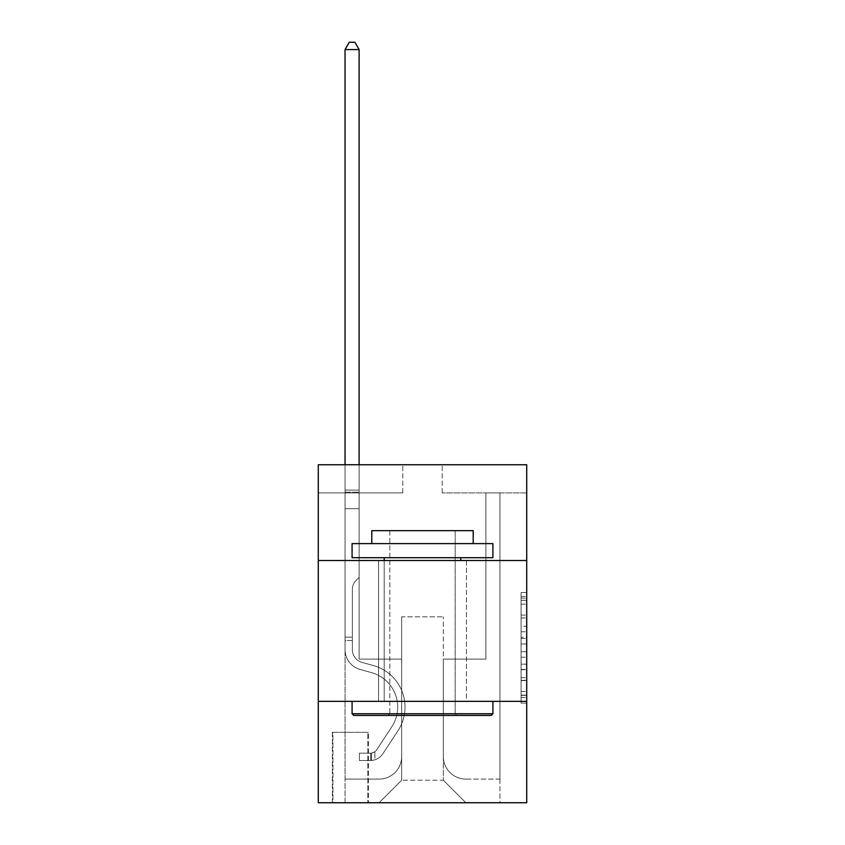 <?xml version="1.0" encoding="UTF-8"?>
<svg xmlns="http://www.w3.org/2000/svg" width="845" height="845" viewBox="0 0 845 845"><rect width="100%" height="100%" fill="white"/><g stroke="black" fill="none" stroke-linecap="round" stroke-linejoin="round"><path stroke-width="0.63" stroke-dasharray="4.22 3.17" d="M521.08 626.272L521.08 643.964L526.72 643.964L526.72 697.6L526.72 598.07L526.72 643.964L521.08 643.964L521.08 596.412L521.08 703.124L521.08 592.535L521.08 695.382L526.72 695.382L521.08 695.382L526.72 695.382L521.08 695.382L521.08 677.69L521.08 703.124L526.72 703.124L526.72 592.535L526.72 695.108L526.72 651.706L521.08 651.706L526.72 651.706L526.72 677.69L526.72 600.277L521.08 600.277L526.72 600.277L526.72 703.124L526.72 598.07L526.72 703.124L521.08 703.124L521.08 592.535L526.72 592.535L526.72 598.07L526.72 592.535L526.72 598.07L526.72 592.535L526.72 596.412L526.72 592.535L521.08 592.535L521.08 600.277L526.72 600.277L521.08 600.277L521.08 626.272L526.72 626.272M466.44 560.52L466.44 701.35L378.56 701.35L466.44 701.35L378.56 701.35L466.44 701.35L466.44 560.52L378.56 560.52L378.56 701.35L378.56 560.52L466.44 560.52M368.42 732.33L332.37 732.33L368.42 732.33L368.42 802.75L332.37 802.75L368.42 802.75M332.37 732.33L332.37 802.75M526.72 637.331L526.72 631.796L526.72 637.331L521.08 637.331L521.08 615.076L521.08 680.595L521.08 664.149L526.72 664.149L521.08 664.149L521.08 703.124L526.72 703.124L521.08 703.124L526.72 703.124L521.08 703.124L521.08 592.535L526.72 592.535L521.08 592.535L526.72 592.535L521.08 592.535L521.08 637.331L526.72 637.331M526.72 701.35L526.72 802.75L318.28 802.75L318.28 701.35L526.72 701.35L526.72 464.75L442.22 464.75L526.72 464.75L526.72 492.92L526.72 464.75L318.28 464.75L402.78 464.75L318.28 464.75L318.28 492.92L402.78 492.92L318.28 492.92L318.28 464.75L318.28 560.52L526.72 560.52L318.28 560.52L318.28 701.35L526.72 701.35L318.28 701.35M526.72 492.92L442.22 492.92L526.72 492.92M485.875 492.92L499.955 492.92L485.875 492.92L499.955 492.92L485.875 492.92L499.955 492.92L485.875 492.92L499.955 492.92L485.875 492.92L499.955 492.92L485.875 492.92L499.955 492.92L485.875 492.92L499.955 492.92L485.875 492.92L499.955 492.92L485.875 492.92L499.955 492.92L485.875 492.92L499.955 492.92L485.875 492.92L499.955 492.92L485.875 492.92L499.955 492.92L485.875 492.92L499.955 492.92L485.875 492.92L499.955 492.92L485.875 492.92L499.955 492.92L485.875 492.92L499.955 492.92L485.875 492.92L499.955 492.92L485.875 492.92L499.955 492.92L485.875 492.92L485.875 659.1L443.34 659.1L443.34 780.22L401.66 780.22L443.34 780.22L465.88 802.75L499.955 802.75L499.955 492.92L499.955 802.75L379.12 802.75L465.88 802.75L443.34 780.22L465.88 802.75L443.34 780.22L443.34 616.85L443.34 756.56A22.53 22.53 0 0 0 465.88 779.09L499.955 779.09L499.955 492.92L499.955 779.09L499.955 492.92L499.955 779.09L499.955 492.92L499.955 779.09L499.955 492.92L499.955 779.09L499.955 492.92L499.955 779.09L499.955 492.92L499.955 779.09L499.955 492.92L499.955 779.09L499.955 492.92L499.955 779.09L499.955 492.92L499.955 779.09L499.955 492.92L499.955 779.09L499.955 492.92L499.955 779.09L499.955 492.92L499.955 779.09L499.955 492.92L499.955 779.09L499.955 492.92L499.955 779.09L499.955 492.92L499.955 779.09L499.955 492.92L499.955 779.09L465.88 779.09A22.53 22.53 0 0 1 443.34 756.56A22.53 22.53 0 0 0 465.88 779.09A22.53 22.53 0 0 1 443.34 756.56A22.53 22.53 0 0 0 465.88 779.09A22.53 22.53 0 0 1 443.34 756.56A22.53 22.53 0 0 0 465.88 779.09A22.53 22.53 0 0 1 443.34 756.56A22.53 22.53 0 0 0 465.88 779.09A22.53 22.53 0 0 1 443.34 756.56A22.53 22.53 0 0 0 465.88 779.09A22.53 22.53 0 0 1 443.34 756.56A22.53 22.53 0 0 0 465.88 779.09A22.53 22.53 0 0 1 443.34 756.56A22.53 22.53 0 0 0 465.88 779.09A22.53 22.53 0 0 1 443.34 756.56A22.53 22.53 0 0 0 465.88 779.09A22.53 22.53 0 0 1 443.34 756.56A22.53 22.53 0 0 0 465.88 779.09A22.53 22.53 0 0 1 443.34 756.56A22.53 22.53 0 0 0 465.88 779.09A22.53 22.53 0 0 1 443.34 756.56A22.53 22.53 0 0 0 465.88 779.09A22.53 22.53 0 0 1 443.34 756.56A22.53 22.53 0 0 0 465.88 779.09A22.53 22.53 0 0 1 443.34 756.56A22.53 22.53 0 0 0 465.88 779.09A22.53 22.53 0 0 1 443.34 756.56A22.53 22.53 0 0 0 465.88 779.09A22.53 22.53 0 0 1 443.34 756.56A22.53 22.53 0 0 0 465.88 779.09A22.53 22.53 0 0 1 443.34 756.56A22.53 22.53 0 0 0 465.88 779.09A22.53 22.53 0 0 1 443.34 756.56L443.34 659.1L443.34 756.56L443.34 659.1L443.34 756.56L443.34 659.1L443.34 756.56L443.34 659.1L443.34 756.56L443.34 659.1L443.34 756.56L443.34 659.1L443.34 756.56L443.34 659.1L443.34 756.56L443.34 659.1L443.34 756.56L443.34 659.1L443.34 756.56L443.34 659.1L443.34 756.56L443.34 659.1L443.34 756.56L443.34 659.1L443.34 756.56L443.34 659.1L443.34 756.56L443.34 659.1L443.34 756.56L443.34 659.1L443.34 756.56L443.34 659.1L443.34 756.56L443.34 659.1L485.875 659.1L443.34 659.1L485.875 659.1L443.34 659.1L485.875 659.1L443.34 659.1L485.875 659.1L443.34 659.1L485.875 659.1L443.34 659.1L485.875 659.1L443.34 659.1L485.875 659.1L443.34 659.1L485.875 659.1L443.34 659.1L485.875 659.1L443.34 659.1L485.875 659.1L443.34 659.1L485.875 659.1L443.34 659.1L485.875 659.1L443.34 659.1L485.875 659.1L443.34 659.1L485.875 659.1L443.34 659.1L485.875 659.1L443.34 659.1L485.875 659.1L443.34 659.1L485.875 659.1L443.34 659.1L485.875 659.1L485.875 492.92M345.045 492.92L359.125 492.92L345.045 492.92L359.125 492.92L345.045 492.92L359.125 492.92L345.045 492.92L359.125 492.92L345.045 492.92L359.125 492.92L345.045 492.92L359.125 492.92L345.045 492.92L359.125 492.92L345.045 492.92L359.125 492.92L345.045 492.92L359.125 492.92L345.045 492.92L359.125 492.92L345.045 492.92L359.125 492.92L345.045 492.92L359.125 492.92L345.045 492.92L359.125 492.92L345.045 492.92L359.125 492.92L345.045 492.92L359.125 492.92L345.045 492.92L359.125 492.92L345.045 492.92L359.125 492.92L345.045 492.92L359.125 492.92L345.045 492.92L345.045 802.75L379.12 802.75L401.66 780.22L401.66 659.1L359.125 659.1L359.125 492.92L359.125 659.1L359.125 492.92L359.125 659.1L359.125 492.92L359.125 659.1L359.125 492.92L359.125 659.1L359.125 492.92L359.125 659.1L359.125 492.92L359.125 659.1L359.125 492.92L359.125 659.1L359.125 492.92L359.125 659.1L359.125 492.92L359.125 659.1L359.125 492.92L359.125 659.1L359.125 492.92L359.125 659.1L359.125 492.92L359.125 659.1L359.125 492.92L359.125 659.1L359.125 492.92L359.125 659.1L359.125 492.92L359.125 659.1L359.125 492.92L359.125 659.1L359.125 492.92L359.125 659.1L359.125 492.92L359.125 659.1L401.66 659.1L359.125 659.1L401.66 659.1L359.125 659.1L401.66 659.1L359.125 659.1L401.66 659.1L359.125 659.1L401.66 659.1L359.125 659.1L401.66 659.1L359.125 659.1L401.66 659.1L359.125 659.1L401.66 659.1L359.125 659.1L401.66 659.1L359.125 659.1L401.66 659.1L359.125 659.1L401.66 659.1L359.125 659.1L401.66 659.1L359.125 659.1L401.66 659.1L359.125 659.1L401.66 659.1L359.125 659.1L401.66 659.1L359.125 659.1L401.66 659.1L359.125 659.1L401.66 659.1L359.125 659.1L401.66 659.1L401.66 780.22L379.12 802.75L401.66 780.22L379.12 802.75L345.045 802.75L345.045 492.92L345.045 779.09L379.12 779.09A22.53 22.53 0 0 0 401.66 756.56L401.66 659.1L401.66 756.56A22.53 22.53 0 0 1 379.12 779.09A22.53 22.53 0 0 0 401.66 756.56A22.53 22.53 0 0 1 379.12 779.09A22.53 22.53 0 0 0 401.66 756.56A22.53 22.53 0 0 1 379.12 779.09A22.53 22.53 0 0 0 401.66 756.56A22.53 22.53 0 0 1 379.12 779.09A22.53 22.53 0 0 0 401.66 756.56A22.53 22.53 0 0 1 379.12 779.09A22.53 22.53 0 0 0 401.66 756.56A22.53 22.53 0 0 1 379.12 779.09A22.53 22.53 0 0 0 401.66 756.56A22.53 22.53 0 0 1 379.12 779.09A22.53 22.53 0 0 0 401.66 756.56A22.53 22.53 0 0 1 379.12 779.09A22.53 22.53 0 0 0 401.66 756.56A22.53 22.53 0 0 1 379.12 779.09A22.53 22.53 0 0 0 401.66 756.56A22.53 22.53 0 0 1 379.12 779.09A22.53 22.53 0 0 0 401.66 756.56A22.53 22.53 0 0 1 379.12 779.09A22.53 22.53 0 0 0 401.66 756.56A22.53 22.53 0 0 1 379.12 779.09A22.53 22.53 0 0 0 401.66 756.56A22.53 22.53 0 0 1 379.12 779.09A22.53 22.53 0 0 0 401.66 756.56A22.53 22.53 0 0 1 379.12 779.09A22.53 22.53 0 0 0 401.66 756.56A22.53 22.53 0 0 1 379.12 779.09A22.53 22.53 0 0 0 401.66 756.56A22.53 22.53 0 0 1 379.12 779.09A22.53 22.53 0 0 0 401.66 756.56A22.53 22.53 0 0 1 379.12 779.09L345.045 779.09L379.12 779.09L345.045 779.09L379.12 779.09L345.045 779.09L379.12 779.09L345.045 779.09L379.12 779.09L345.045 779.09L379.12 779.09L345.045 779.09L379.12 779.09L345.045 779.09L379.12 779.09L345.045 779.09L379.12 779.09L345.045 779.09L379.12 779.09L345.045 779.09L379.12 779.09L345.045 779.09L379.12 779.09L345.045 779.09L379.12 779.09L345.045 779.09L379.12 779.09L345.045 779.09L379.12 779.09L345.045 779.09L379.12 779.09L345.045 779.09L379.12 779.09L345.045 779.09L345.045 492.92M332.93 802.75L367.86 802.75L332.93 802.75L332.93 732.33L367.86 732.33L367.86 802.75L367.86 732.33L332.93 732.33L332.93 802.75M401.66 616.85L401.66 780.22L401.66 616.85L443.34 616.85L401.66 616.85M442.22 492.92L442.22 464.75L442.22 492.92M402.78 492.92L402.78 464.75L402.78 492.92M526.72 560.52L318.28 560.52M521.08 643.964L526.72 643.964L521.08 643.964M521.08 596.412L521.08 592.535L521.08 596.412L526.72 596.412L521.08 596.412M521.08 680.32L521.08 657.23L521.08 680.32L526.72 680.32L521.08 680.32M521.08 657.23L521.08 651.706L526.72 651.706L521.08 651.706L521.08 657.23L526.72 657.23L521.08 657.23M521.08 615.076L521.08 600.277L521.08 615.076L526.72 615.076L521.08 615.076M521.08 592.535L526.72 592.535L521.08 592.535L521.08 598.07L521.08 592.535L526.72 592.535M521.08 703.124L526.72 703.124L521.08 703.124L521.08 697.6L521.08 703.124M345.045 640.51L345.045 49.57L345.045 508.69L345.045 49.57L359.125 49.57L359.125 490.1L359.125 49.57L345.045 49.57L349.27 42.25L354.9 42.25L349.27 42.25L345.045 49.57L345.045 508.69L345.045 49.57L359.125 49.57L354.9 42.25L359.125 49.57L359.125 508.69L345.045 508.69L345.045 49.57L349.27 42.25L354.9 42.25L349.27 42.25L345.045 49.57L345.045 508.69L345.045 49.57L359.125 49.57L345.045 49.57L349.27 42.25L354.9 42.25L359.125 49.57L354.9 42.25L349.27 42.25L345.045 49.57L345.045 508.69L345.045 49.57L359.125 49.57L359.125 490.1L359.125 49.57L345.045 49.57L349.27 42.25L354.9 42.25L359.125 49.57L354.9 42.25L349.27 42.25L345.045 49.57L345.045 508.69L345.045 49.57L359.125 49.57L359.125 492.202L359.125 49.57L345.045 49.57L349.27 42.25L354.9 42.25L359.125 49.57L354.9 42.25L349.27 42.25L345.045 49.57L345.045 508.69L345.045 49.57L359.125 49.57L359.125 577.42L355.946 580.589A12.242 12.242 -9.4 0 0 352.365 589.25A12.242 12.242 170.6 0 1 355.946 580.589L359.125 577.42L359.125 508.69L345.045 508.69L345.045 49.57L349.27 42.25L354.9 42.25L359.125 49.57L345.045 49.57L345.045 508.69L345.045 49.57L359.125 49.57L354.9 42.25L349.27 42.25L345.045 49.57L349.27 42.25L354.9 42.25L359.125 49.57L359.125 490.1L359.125 49.57L345.045 49.57L345.045 508.69L345.045 49.57L359.125 49.57L354.9 42.25L349.27 42.25L345.045 49.57L349.27 42.25L354.9 42.25L359.125 49.57L359.125 492.202L359.125 49.57L345.045 49.57L345.045 508.69L345.045 49.57L359.125 49.57L354.9 42.25L349.27 42.25L345.045 49.57L349.27 42.25L354.9 42.25L359.125 49.57L359.125 508.69L359.125 49.57L345.045 49.57L345.045 649.647A20.565 20.565 -9.4 0 0 360.086 669.451A20.565 20.565 170.6 0 1 345.045 649.647L345.045 508.69L359.125 508.69L359.125 577.42L355.946 580.589A12.242 12.242 -9.4 0 0 352.365 589.25A12.242 12.242 170.6 0 1 355.946 580.589L359.125 577.42L359.125 508.69L345.045 508.69L345.045 649.647A20.565 20.565 -9.4 0 0 360.086 669.451A20.565 20.565 170.6 0 1 345.045 649.647L345.045 508.69L359.125 508.69L359.125 492.202L359.125 577.42L355.946 580.589A12.242 12.242 -9.4 0 0 352.365 589.25A12.242 12.242 170.6 0 1 355.946 580.589L359.125 577.42L359.125 508.69L345.045 508.69L345.045 649.647A20.565 20.565 -9.4 0 0 360.086 669.451A20.565 20.565 170.6 0 1 345.045 649.647L345.045 508.69L359.125 508.69L359.125 490.1L359.125 577.42L355.946 580.589A12.242 12.242 -9.4 0 0 352.365 589.25A12.242 12.242 170.6 0 1 355.946 580.589L359.125 577.42L359.125 508.69L345.045 508.69L345.045 649.647A20.565 20.565 -9.4 0 0 360.086 669.451L371.546 672.641L360.086 669.451A20.565 20.565 170.6 0 1 345.045 649.647L345.045 508.69L359.125 508.69L359.125 49.57L354.9 42.25L349.27 42.25L345.045 49.57L359.125 49.57L359.125 577.42L355.946 580.589A12.242 12.242 -9.4 0 0 352.365 589.25A12.242 12.242 170.6 0 1 355.946 580.589L359.125 577.42L359.125 508.69L345.045 508.69L345.045 649.647A20.565 20.565 -9.4 0 0 360.086 669.451A20.565 20.565 170.6 0 1 345.045 649.647L345.045 508.69L359.125 508.69L359.125 49.57L345.045 49.57L349.27 42.25L354.9 42.25L359.125 49.57L354.9 42.25L349.27 42.25L345.045 49.57L345.045 490.1L345.045 49.57L359.125 49.57L359.125 577.42L355.946 580.589A12.242 12.242 -9.4 0 0 352.365 589.25A12.242 12.242 170.6 0 1 355.946 580.589L359.125 577.42L359.125 508.69L345.045 508.69L345.045 649.647A20.565 20.565 -9.4 0 0 360.086 669.451A20.565 20.565 170.6 0 1 345.045 649.647L345.045 508.69L359.125 508.69L359.125 49.57L345.045 49.57L349.27 42.25L354.9 42.25L359.125 49.57L354.9 42.25L349.27 42.25L345.045 49.57L345.045 492.202L345.045 49.57L359.125 49.57L359.125 577.42L355.946 580.589A12.242 12.242 -9.4 0 0 352.365 589.25A12.242 12.242 170.6 0 1 355.946 580.589L359.125 577.42L359.125 508.69L345.045 508.69L345.045 649.647A20.565 20.565 -9.4 0 0 360.086 669.451L371.546 672.641L360.086 669.451A20.565 20.565 170.6 0 1 345.045 649.647L345.045 508.69L359.125 508.69L359.125 49.57L345.045 49.57L349.27 42.25L354.9 42.25L359.125 49.57L354.9 42.25L349.27 42.25L345.045 49.57L345.045 508.69L359.125 508.69L359.125 577.42L355.946 580.589A12.242 12.242 -9.4 0 0 352.365 589.25A12.242 12.242 170.6 0 1 355.946 580.589L359.125 577.42L359.125 492.202L359.125 508.69L345.045 508.69L345.045 649.647A20.565 20.565 -9.4 0 0 360.086 669.451A20.565 20.565 170.6 0 1 345.045 649.647L345.045 508.69L359.125 508.69L359.125 577.42L355.946 580.589A12.242 12.242 -9.4 0 0 352.365 589.25A12.242 12.242 170.6 0 1 355.946 580.589L359.125 577.42L359.125 490.1L359.125 508.69L345.045 508.69L345.045 649.647A20.565 20.565 -9.4 0 0 360.086 669.451A20.565 20.565 170.6 0 1 345.045 649.647L345.045 508.69L359.125 508.69L359.125 577.42L355.946 580.589A12.242 12.242 -9.4 0 0 352.365 589.25A12.242 12.242 170.6 0 1 355.946 580.589L359.125 577.42L359.125 49.57L359.125 508.69L345.045 508.69L345.045 649.647A20.565 20.565 -9.4 0 0 360.086 669.451L371.546 672.641A35.775 35.775 170.6 0 1 391.848 726.721A35.775 35.775 -9.4 0 0 371.546 672.641L360.086 669.451A20.565 20.565 170.6 0 1 345.045 649.647L345.045 508.69L359.125 508.69L359.125 577.42L355.946 580.589A12.242 12.242 -9.4 0 0 352.365 589.25A12.242 12.242 170.6 0 1 355.946 580.589L359.125 577.42L359.125 49.57L345.045 49.57L359.125 49.57L354.9 42.25L359.125 49.57L359.125 508.69L345.045 508.69L345.045 649.647A20.565 20.565 -9.4 0 0 360.086 669.451A20.565 20.565 170.6 0 1 345.045 649.647L345.045 508.69L359.125 508.69L359.125 577.42L355.946 580.589A12.242 12.242 -9.4 0 0 352.365 589.25A12.242 12.242 170.6 0 1 355.946 580.589L359.125 577.42L359.125 49.57L345.045 49.57L349.27 42.25L354.9 42.25L349.27 42.25L345.045 49.57L345.045 490.1L345.045 49.57L359.125 49.57L354.9 42.25L359.125 49.57L359.125 508.69L345.045 508.69L345.045 649.647A20.565 20.565 -9.4 0 0 360.086 669.451A20.565 20.565 170.6 0 1 345.045 649.647L345.045 508.69L359.125 508.69L359.125 577.42L355.946 580.589A12.242 12.242 -9.4 0 0 352.365 589.25A12.242 12.242 170.6 0 1 355.946 580.589L359.125 577.42L359.125 49.57L345.045 49.57L349.27 42.25L354.9 42.25L349.27 42.25L345.045 49.57L345.045 492.202L345.045 49.57L359.125 49.57L354.9 42.25L359.125 49.57L359.125 508.69L345.045 508.69L345.045 649.647A20.565 20.565 -9.4 0 0 360.086 669.451L371.546 672.641L360.086 669.451A20.565 20.565 170.6 0 1 345.045 649.647L345.045 508.69L359.125 508.69L359.125 577.42L355.946 580.589A12.242 12.242 -9.4 0 0 352.365 589.25A12.242 12.242 170.6 0 1 355.946 580.589L359.125 577.42L359.125 49.57L345.045 49.57L349.27 42.25L354.9 42.25L349.27 42.25L345.045 49.57L345.045 649.647A20.565 20.565 -9.4 0 0 360.086 669.451A20.565 20.565 170.6 0 1 345.045 649.647L345.045 508.69L359.125 508.69L359.125 577.42L355.946 580.589A12.242 12.242 -9.4 0 0 352.365 589.25A12.242 12.242 170.6 0 1 355.946 580.589L359.125 577.42L359.125 508.69L345.045 508.69L345.045 649.647A20.565 20.565 -9.4 0 0 360.086 669.451A20.565 20.565 170.6 0 1 345.045 649.647L345.045 508.69L359.125 508.69L359.125 492.202L359.125 577.42L355.946 580.589A12.242 12.242 -9.4 0 0 352.365 589.25A12.242 12.242 170.6 0 1 355.946 580.589L359.125 577.42L359.125 508.69L345.045 508.69L345.045 649.647A20.565 20.565 -9.4 0 0 360.086 669.451L371.546 672.641L360.086 669.451A20.565 20.565 170.6 0 1 345.045 649.647L345.045 508.69L359.125 508.69L359.125 490.1L359.125 577.42L355.946 580.589A12.242 12.242 -9.4 0 0 352.365 589.25A12.242 12.242 170.6 0 1 355.946 580.589L359.125 577.42L359.125 508.69L345.045 508.69L345.045 649.647A20.565 20.565 -9.4 0 0 360.086 669.451A20.565 20.565 170.6 0 1 345.045 649.647L345.045 508.69L359.125 508.69L359.125 49.57L354.9 42.25L359.125 49.57L359.125 577.42L355.946 580.589A12.242 12.242 -9.4 0 0 352.365 589.25A12.242 12.242 170.6 0 1 355.946 580.589L359.125 577.42L359.125 508.69L345.045 508.69L345.045 649.647L345.045 640.51L352.365 640.51L352.365 637.13L345.045 637.13L352.365 637.13L352.365 649.647L352.365 589.25L352.365 649.647A13.235 13.235 -9.4 0 0 362.051 662.395A13.235 13.235 170.6 0 1 352.365 649.647L352.365 589.25L352.365 649.647L352.365 637.13L345.045 637.13L352.365 637.13L352.365 649.647A13.235 13.235 -9.4 0 0 362.051 662.395A13.235 13.235 170.6 0 1 352.365 649.647L352.365 589.25L352.365 649.647A13.235 13.235 -9.4 0 0 362.051 662.395A13.235 13.235 170.6 0 1 352.365 649.647L352.365 589.25L352.365 649.647L352.365 637.13L345.045 637.13L352.365 637.13L352.365 649.647A13.235 13.235 -9.4 0 0 362.051 662.395L373.511 665.596L362.051 662.395A13.235 13.235 170.6 0 1 352.365 649.647L352.365 589.25L352.365 649.647A13.235 13.235 -9.4 0 0 362.051 662.395A13.235 13.235 170.6 0 1 352.365 649.647L352.365 589.25L352.365 649.647L352.365 637.13L345.045 637.13L352.365 637.13L352.365 649.647A13.235 13.235 -9.4 0 0 362.051 662.395A13.235 13.235 170.6 0 1 352.365 649.647L352.365 589.25L352.365 649.647A13.235 13.235 -9.4 0 0 362.051 662.395L373.511 665.596L362.051 662.395A13.235 13.235 170.6 0 1 352.365 649.647L352.365 589.25L352.365 649.647L352.365 637.13L345.045 637.13L352.365 637.13L352.365 649.647A13.235 13.235 -9.4 0 0 362.051 662.395A13.235 13.235 170.6 0 1 352.365 649.647L352.365 589.25L352.365 649.647A13.235 13.235 -9.4 0 0 362.051 662.395A13.235 13.235 170.6 0 1 352.365 649.647L352.365 589.25L352.365 649.647L352.365 637.13L345.045 637.13L352.365 637.13L352.365 649.647A13.235 13.235 -9.4 0 0 362.051 662.395L373.511 665.596L362.051 662.395A13.235 13.235 170.6 0 1 352.365 649.647L352.365 589.25L352.365 649.647A13.235 13.235 -9.4 0 0 362.051 662.395A13.235 13.235 170.6 0 1 352.365 649.647L352.365 589.25L352.365 649.647L352.365 637.13L345.045 637.13L352.365 637.13L352.365 649.647A13.235 13.235 -9.4 0 0 362.051 662.395A13.235 13.235 170.6 0 1 352.365 649.647L352.365 589.25L352.365 649.647A13.235 13.235 -9.4 0 0 362.051 662.395L373.511 665.596A43.095 43.095 170.6 0 1 397.974 730.745A43.095 43.095 -9.4 0 0 373.511 665.596L362.051 662.395A13.235 13.235 170.6 0 1 352.365 649.647L352.365 589.25L352.365 649.647L352.365 637.13L345.045 637.13L352.365 637.13L352.365 649.647A13.235 13.235 -9.4 0 0 362.051 662.395A13.235 13.235 170.6 0 1 352.365 649.647L352.365 589.25L352.365 649.647A13.235 13.235 -9.4 0 0 362.051 662.395A13.235 13.235 170.6 0 1 352.365 649.647L352.365 589.25L352.365 649.647L352.365 637.13L345.045 637.13L352.365 637.13L352.365 649.647A13.235 13.235 -9.4 0 0 362.051 662.395L373.511 665.596L362.051 662.395A13.235 13.235 170.6 0 1 352.365 649.647L352.365 589.25L352.365 649.647A13.235 13.235 -9.4 0 0 362.051 662.395A13.235 13.235 170.6 0 1 352.365 649.647L352.365 589.25L352.365 649.647L352.365 640.51L345.045 640.51M370.67 760.5A14.925 14.925 -9.4 0 0 382.869 753.761L397.974 730.745A43.095 43.095 -9.4 0 0 373.511 665.596L362.051 662.395A13.235 13.235 170.6 0 1 352.365 649.647A13.235 13.235 -9.4 0 0 362.051 662.395L373.511 665.596A43.095 43.095 170.6 0 1 397.974 730.745A43.095 43.095 -9.4 0 0 373.511 665.596L362.051 662.395A13.235 13.235 170.6 0 1 352.365 649.647A13.235 13.235 170.6 0 0 362.051 662.395A13.235 13.235 170.6 0 1 352.365 649.647A13.235 13.235 170.6 0 0 362.051 662.395L373.511 665.596L362.051 662.395A13.235 13.235 170.6 0 1 352.365 649.647A13.235 13.235 170.6 0 0 362.051 662.395L373.511 665.596L362.051 662.395A13.235 13.235 170.6 0 1 352.365 649.647A13.235 13.235 170.6 0 0 362.051 662.395A13.235 13.235 170.6 0 1 352.365 649.647A13.235 13.235 170.6 0 0 362.051 662.395L373.511 665.596A43.095 43.095 170.6 0 1 397.974 730.745L382.869 753.761L397.974 730.745A43.095 43.095 -9.4 0 0 373.511 665.596L362.051 662.395A13.235 13.235 170.6 0 1 352.365 649.647A13.235 13.235 170.6 0 0 362.051 662.395L373.511 665.596L362.051 662.395A13.235 13.235 170.6 0 1 352.365 649.647A13.235 13.235 170.6 0 0 362.051 662.395A13.235 13.235 170.6 0 1 352.365 649.647A13.235 13.235 170.6 0 0 362.051 662.395L373.511 665.596L362.051 662.395A13.235 13.235 170.6 0 1 352.365 649.647A13.235 13.235 170.6 0 0 362.051 662.395L373.511 665.596A43.095 43.095 170.6 0 1 397.974 730.745A43.095 43.095 -9.4 0 0 373.511 665.596L362.051 662.395A13.235 13.235 170.6 0 1 352.365 649.647A13.235 13.235 170.6 0 0 362.051 662.395A13.235 13.235 170.6 0 1 352.365 649.647A13.235 13.235 170.6 0 0 362.051 662.395L373.511 665.596L362.051 662.395A13.235 13.235 170.6 0 1 352.365 649.647A13.235 13.235 170.6 0 0 362.051 662.395L373.511 665.596L362.051 662.395A13.235 13.235 170.6 0 1 352.365 649.647A13.235 13.235 170.6 0 0 362.051 662.395A13.235 13.235 170.6 0 1 352.365 649.647A13.235 13.235 170.6 0 0 362.051 662.395L373.511 665.596A43.095 43.095 170.6 0 1 397.974 730.745A43.095 43.095 -9.4 0 0 373.511 665.596L362.051 662.395A13.235 13.235 170.6 0 1 352.365 649.647A13.235 13.235 170.6 0 0 362.051 662.395L373.511 665.596L362.051 662.395A13.235 13.235 170.6 0 1 352.365 649.647A13.235 13.235 170.6 0 0 362.051 662.395A13.235 13.235 170.6 0 1 352.365 649.647A13.235 13.235 170.6 0 0 362.051 662.395L373.511 665.596L362.051 662.395A13.235 13.235 170.6 0 1 352.365 649.647A13.235 13.235 170.6 0 0 362.051 662.395L373.511 665.596A43.095 43.095 170.6 0 1 397.974 730.745L382.869 753.761L397.974 730.745A43.095 43.095 -9.4 0 0 373.511 665.596L362.051 662.395L373.511 665.596A43.095 43.095 170.6 0 1 397.974 730.745A43.095 43.095 -9.4 0 0 373.511 665.596L362.051 662.395L373.511 665.596A43.095 43.095 170.6 0 1 397.974 730.745A43.095 43.095 -9.4 0 0 373.511 665.596L362.051 662.395L373.511 665.596A43.095 43.095 170.6 0 1 397.974 730.745L382.869 753.761A14.925 14.925 170.6 0 1 374.895 759.803A14.925 14.925 -9.4 0 0 382.869 753.761L397.974 730.745A43.095 43.095 -9.4 0 0 373.511 665.596L362.051 662.395L373.511 665.596A43.095 43.095 170.6 0 1 397.974 730.745A43.095 43.095 -9.4 0 0 373.511 665.596L362.051 662.395L373.511 665.596A43.095 43.095 170.6 0 1 397.974 730.745A43.095 43.095 -9.4 0 0 373.511 665.596L362.051 662.395L373.511 665.596A43.095 43.095 170.6 0 1 397.974 730.745L382.869 753.761L397.974 730.745A43.095 43.095 -9.4 0 0 373.511 665.596L362.051 662.395L373.511 665.596A43.095 43.095 170.6 0 1 397.974 730.745A43.095 43.095 -9.4 0 0 373.511 665.596L362.051 662.395L373.511 665.596A43.095 43.095 170.6 0 1 397.974 730.745A43.095 43.095 -9.4 0 0 373.511 665.596L362.051 662.395L373.511 665.596A43.095 43.095 170.6 0 1 397.974 730.745L382.869 753.761L397.974 730.745A43.095 43.095 -9.4 0 0 373.511 665.596L362.051 662.395L373.511 665.596A43.095 43.095 170.6 0 1 397.974 730.745A43.095 43.095 -9.4 0 0 373.511 665.596L362.051 662.395L373.511 665.596A43.095 43.095 170.6 0 1 397.974 730.745A43.095 43.095 -9.4 0 0 373.511 665.596L362.051 662.395L373.511 665.596A43.095 43.095 170.6 0 1 397.974 730.745L382.869 753.761A14.925 14.925 170.6 0 1 374.895 759.803C370.554 760.722 370.554 760.722 374.895 759.803C370.554 760.722 370.554 760.722 374.895 759.803A14.925 14.925 -9.4 0 0 382.869 753.761L397.974 730.745A43.095 43.095 -9.4 0 0 373.511 665.596A43.095 43.095 -9.4 0 1 397.974 730.745A43.095 43.095 -9.4 0 0 373.511 665.596A43.095 43.095 -9.4 0 1 397.974 730.745L382.869 753.761L397.974 730.745A43.095 43.095 -9.4 0 0 373.511 665.596A43.095 43.095 -9.4 0 1 397.974 730.745L382.869 753.761L397.974 730.745A43.095 43.095 -9.4 0 0 373.511 665.596A43.095 43.095 -9.4 0 1 397.974 730.745A43.095 43.095 -9.4 0 0 373.511 665.596A43.095 43.095 -9.4 0 1 397.974 730.745L382.869 753.761A14.925 14.925 170.6 0 1 374.895 759.803C370.554 760.722 370.554 760.722 374.895 759.803C370.554 760.722 370.554 760.722 374.895 759.803A14.925 14.925 -9.4 0 0 382.869 753.761L397.974 730.745A43.095 43.095 -9.4 0 0 373.511 665.596A43.095 43.095 -9.4 0 1 397.974 730.745L382.869 753.761L397.974 730.745A43.095 43.095 -9.4 0 0 373.511 665.596A43.095 43.095 -9.4 0 1 397.974 730.745A43.095 43.095 -9.4 0 0 373.511 665.596A43.095 43.095 -9.4 0 1 397.974 730.745L382.869 753.761L397.974 730.745A43.095 43.095 -9.4 0 0 373.511 665.596A43.095 43.095 -9.4 0 1 397.974 730.745L382.869 753.761A14.925 14.925 170.6 0 1 374.895 759.803C370.554 760.722 370.554 760.722 374.895 759.803C370.554 760.722 370.554 760.722 374.895 759.803A14.925 14.925 -9.4 0 0 382.869 753.761L397.974 730.745A43.095 43.095 -9.4 0 0 373.511 665.596A43.095 43.095 -9.4 0 1 397.974 730.745A43.095 43.095 -9.4 0 0 373.511 665.596A43.095 43.095 -9.4 0 1 397.974 730.745L382.869 753.761L397.974 730.745A43.095 43.095 -9.4 0 0 373.511 665.596A43.095 43.095 -9.4 0 1 397.974 730.745L382.869 753.761L397.974 730.745A43.095 43.095 -9.4 0 0 373.511 665.596A43.095 43.095 -9.4 0 1 397.974 730.745A43.095 43.095 -9.4 0 0 373.511 665.596A43.095 43.095 -9.4 0 1 397.974 730.745L382.869 753.761A14.925 14.925 170.6 0 1 374.895 759.803C370.554 760.722 370.554 760.722 374.895 759.803C370.554 760.722 370.554 760.722 374.895 759.803A14.925 14.925 -9.4 0 0 382.869 753.761L397.974 730.745A43.095 43.095 -9.4 0 0 373.511 665.596A43.095 43.095 -9.4 0 1 397.974 730.745L382.869 753.761L397.974 730.745A43.095 43.095 -9.4 0 0 373.511 665.596A43.095 43.095 -9.4 0 1 397.974 730.745A43.095 43.095 -9.4 0 0 373.511 665.596A43.095 43.095 -9.4 0 1 397.974 730.745L382.869 753.761L397.974 730.745A43.095 43.095 -9.4 0 0 373.511 665.596A43.095 43.095 -9.4 0 1 397.974 730.745L382.869 753.761A14.925 14.925 170.6 0 1 374.895 759.803C370.554 760.722 370.554 760.722 374.895 759.803C370.554 760.722 370.554 760.722 374.895 759.803A14.925 14.925 -9.4 0 0 382.869 753.761L397.974 730.745L382.869 753.761A14.925 14.925 170.6 0 1 374.895 759.803C370.554 760.722 370.554 760.722 374.895 759.803C370.554 760.722 370.554 760.722 374.895 759.803A14.925 14.925 -9.4 0 0 382.869 753.761L397.974 730.745L382.869 753.761A14.925 14.925 170.6 0 1 374.895 759.803C370.554 760.722 370.554 760.722 374.895 759.803C370.554 760.722 370.554 760.722 374.895 759.803A14.925 14.925 -9.4 0 0 382.869 753.761L397.974 730.745L382.869 753.761A14.925 14.925 170.6 0 1 374.895 759.803C370.554 760.722 370.554 760.722 374.895 759.803C370.554 760.722 370.554 760.722 374.895 759.803A14.925 14.925 -9.4 0 0 382.869 753.761L397.974 730.745L382.869 753.761A14.925 14.925 170.6 0 1 374.895 759.803C370.554 760.722 370.554 760.722 374.895 759.803C370.554 760.722 370.554 760.722 374.895 759.803A14.925 14.925 -9.4 0 0 382.869 753.761L397.974 730.745L382.869 753.761A14.925 14.925 170.6 0 1 374.895 759.803C370.554 760.722 370.554 760.722 374.895 759.803C370.554 760.722 370.554 760.722 374.895 759.803A14.925 14.925 -9.4 0 0 382.869 753.761L397.974 730.745L382.869 753.761A14.925 14.925 170.6 0 1 374.895 759.803C370.554 760.722 370.554 760.722 374.895 759.803C370.554 760.722 370.554 760.722 374.895 759.803A14.925 14.925 -9.4 0 0 382.869 753.761L397.974 730.745L382.869 753.761A14.925 14.925 170.6 0 1 374.895 759.803C370.554 760.722 370.554 760.722 374.895 759.803C370.554 760.722 370.554 760.722 374.895 759.803A14.925 14.925 -9.4 0 0 382.869 753.761L397.974 730.745L382.869 753.761A14.925 14.925 170.6 0 1 374.895 759.803C370.554 760.722 370.554 760.722 374.895 759.803C370.554 760.722 370.554 760.722 374.895 759.803A14.925 14.925 -9.4 0 0 382.869 753.761L397.974 730.745L382.869 753.761A14.925 14.925 170.6 0 1 374.895 759.803C370.554 760.722 370.554 760.722 374.895 759.803C370.554 760.722 370.554 760.722 374.895 759.803A14.925 14.925 -9.4 0 0 382.869 753.761L397.974 730.745L382.869 753.761A14.925 14.925 170.6 0 1 374.895 759.803C370.554 760.722 370.554 760.722 374.895 759.803C370.554 760.722 370.554 760.722 374.895 759.803A14.925 14.925 -9.4 0 0 382.869 753.761L397.974 730.745L382.869 753.761A14.925 14.925 170.6 0 1 374.895 759.803C370.554 760.722 370.554 760.722 374.895 759.803C370.554 760.722 370.554 760.722 374.895 759.803A14.925 14.925 -9.4 0 0 382.869 753.761L397.974 730.745L382.869 753.761A14.925 14.925 170.6 0 1 374.895 759.803C370.554 760.722 370.554 760.722 374.895 759.803C370.554 760.722 370.554 760.722 374.895 759.803A14.925 14.925 -9.4 0 0 382.869 753.761A14.925 14.925 -9.4 0 1 370.67 760.5L370.67 753.17A7.605 7.605 -9.4 0 0 376.754 749.747L391.848 726.721A35.775 35.775 -9.4 0 0 371.546 672.641A35.775 35.775 170.6 0 1 391.848 726.721A35.775 35.775 -9.4 0 0 371.546 672.641L360.086 669.451A20.565 20.565 170.6 0 1 345.045 649.647A20.565 20.565 -9.4 0 0 360.086 669.451L371.546 672.641L360.086 669.451A20.565 20.565 170.6 0 1 345.045 649.647A20.565 20.565 170.6 0 0 360.086 669.451A20.565 20.565 170.6 0 1 345.045 649.647A20.565 20.565 170.6 0 0 360.086 669.451L371.546 672.641L360.086 669.451A20.565 20.565 170.6 0 1 345.045 649.647A20.565 20.565 170.6 0 0 360.086 669.451L371.546 672.641A35.775 35.775 170.6 0 1 391.848 726.721L376.754 749.747L391.848 726.721A35.775 35.775 -9.4 0 0 371.546 672.641L360.086 669.451A20.565 20.565 170.6 0 1 345.045 649.647A20.565 20.565 170.6 0 0 360.086 669.451A20.565 20.565 170.6 0 1 345.045 649.647A20.565 20.565 170.6 0 0 360.086 669.451L371.546 672.641L360.086 669.451A20.565 20.565 170.6 0 1 345.045 649.647A20.565 20.565 170.6 0 0 360.086 669.451L371.546 672.641L360.086 669.451A20.565 20.565 170.6 0 1 345.045 649.647A20.565 20.565 170.6 0 0 360.086 669.451A20.565 20.565 170.6 0 1 345.045 649.647A20.565 20.565 170.6 0 0 360.086 669.451L371.546 672.641A35.775 35.775 170.6 0 1 391.848 726.721A35.775 35.775 -9.4 0 0 371.546 672.641L360.086 669.451A20.565 20.565 170.6 0 1 345.045 649.647A20.565 20.565 170.6 0 0 360.086 669.451L371.546 672.641L360.086 669.451A20.565 20.565 170.6 0 1 345.045 649.647A20.565 20.565 170.6 0 0 360.086 669.451A20.565 20.565 170.6 0 1 345.045 649.647A20.565 20.565 170.6 0 0 360.086 669.451L371.546 672.641L360.086 669.451A20.565 20.565 170.6 0 1 345.045 649.647A20.565 20.565 170.6 0 0 360.086 669.451L371.546 672.641A35.775 35.775 170.6 0 1 391.848 726.721A35.775 35.775 -9.4 0 0 371.546 672.641L360.086 669.451A20.565 20.565 170.6 0 1 345.045 649.647A20.565 20.565 170.6 0 0 360.086 669.451A20.565 20.565 170.6 0 1 345.045 649.647A20.565 20.565 170.6 0 0 360.086 669.451L371.546 672.641L360.086 669.451A20.565 20.565 170.6 0 1 345.045 649.647A20.565 20.565 170.6 0 0 360.086 669.451L371.546 672.641L360.086 669.451A20.565 20.565 170.6 0 1 345.045 649.647A20.565 20.565 170.6 0 0 360.086 669.451A20.565 20.565 170.6 0 1 345.045 649.647A20.565 20.565 170.6 0 0 360.086 669.451L371.546 672.641A35.775 35.775 170.6 0 1 391.848 726.721L376.754 749.747L391.848 726.721A35.775 35.775 -9.4 0 0 371.546 672.641L360.086 669.451A20.565 20.565 170.6 0 1 345.045 649.647A20.565 20.565 170.6 0 0 360.086 669.451L371.546 672.641A35.775 35.775 170.6 0 1 391.848 726.721A35.775 35.775 -9.4 0 0 371.546 672.641L360.086 669.451L371.546 672.641A35.775 35.775 170.6 0 1 391.848 726.721A35.775 35.775 -9.4 0 0 371.546 672.641L360.086 669.451L371.546 672.641A35.775 35.775 170.6 0 1 391.848 726.721L376.754 749.747A7.605 7.605 170.6 0 1 374.895 751.701C370.628 753.655 370.628 753.655 374.895 751.701C370.628 753.655 370.628 753.655 374.895 751.701A7.605 7.605 -9.4 0 0 376.754 749.747L391.848 726.721A35.775 35.775 -9.4 0 0 371.546 672.641L360.086 669.451L371.546 672.641A35.775 35.775 170.6 0 1 391.848 726.721A35.775 35.775 -9.4 0 0 371.546 672.641L360.086 669.451L371.546 672.641A35.775 35.775 170.6 0 1 391.848 726.721A35.775 35.775 -9.4 0 0 371.546 672.641L360.086 669.451L371.546 672.641A35.775 35.775 170.6 0 1 391.848 726.721L376.754 749.747L391.848 726.721A35.775 35.775 -9.4 0 0 371.546 672.641L360.086 669.451L371.546 672.641A35.775 35.775 170.6 0 1 391.848 726.721A35.775 35.775 -9.4 0 0 371.546 672.641L360.086 669.451L371.546 672.641A35.775 35.775 170.6 0 1 391.848 726.721A35.775 35.775 -9.4 0 0 371.546 672.641L360.086 669.451L371.546 672.641A35.775 35.775 170.6 0 1 391.848 726.721L376.754 749.747L391.848 726.721A35.775 35.775 -9.4 0 0 371.546 672.641L360.086 669.451L371.546 672.641A35.775 35.775 170.6 0 1 391.848 726.721A35.775 35.775 -9.4 0 0 371.546 672.641L360.086 669.451L371.546 672.641A35.775 35.775 170.6 0 1 391.848 726.721A35.775 35.775 -9.4 0 0 371.546 672.641L360.086 669.451L371.546 672.641A35.775 35.775 170.6 0 1 391.848 726.721L376.754 749.747A7.605 7.605 170.6 0 1 374.895 751.701C370.628 753.655 370.628 753.655 374.895 751.701C370.628 753.655 370.628 753.655 374.895 751.701A7.605 7.605 -9.4 0 0 376.754 749.747L391.848 726.721A35.775 35.775 -9.4 0 0 371.546 672.641A35.775 35.775 -9.4 0 1 391.848 726.721A35.775 35.775 -9.4 0 0 371.546 672.641A35.775 35.775 -9.4 0 1 391.848 726.721L376.754 749.747L391.848 726.721A35.775 35.775 -9.4 0 0 371.546 672.641A35.775 35.775 -9.4 0 1 391.848 726.721L376.754 749.747L391.848 726.721A35.775 35.775 -9.4 0 0 371.546 672.641A35.775 35.775 -9.4 0 1 391.848 726.721A35.775 35.775 -9.4 0 0 371.546 672.641A35.775 35.775 -9.4 0 1 391.848 726.721L376.754 749.747A7.605 7.605 170.6 0 1 374.895 751.701C370.628 753.655 370.628 753.655 374.895 751.701C370.628 753.655 370.628 753.655 374.895 751.701A7.605 7.605 -9.4 0 0 376.754 749.747L391.848 726.721A35.775 35.775 -9.4 0 0 371.546 672.641A35.775 35.775 -9.4 0 1 391.848 726.721L376.754 749.747L391.848 726.721A35.775 35.775 -9.4 0 0 371.546 672.641A35.775 35.775 -9.4 0 1 391.848 726.721A35.775 35.775 -9.4 0 0 371.546 672.641A35.775 35.775 -9.4 0 1 391.848 726.721L376.754 749.747L391.848 726.721A35.775 35.775 -9.4 0 0 371.546 672.641A35.775 35.775 -9.4 0 1 391.848 726.721L376.754 749.747A7.605 7.605 170.6 0 1 374.895 751.701C370.628 753.655 370.628 753.655 374.895 751.701C370.628 753.655 370.628 753.655 374.895 751.701A7.605 7.605 -9.4 0 0 376.754 749.747L391.848 726.721A35.775 35.775 -9.4 0 0 371.546 672.641A35.775 35.775 -9.4 0 1 391.848 726.721A35.775 35.775 -9.4 0 0 371.546 672.641A35.775 35.775 -9.4 0 1 391.848 726.721L376.754 749.747L391.848 726.721A35.775 35.775 -9.4 0 0 371.546 672.641A35.775 35.775 -9.4 0 1 391.848 726.721L376.754 749.747L391.848 726.721A35.775 35.775 -9.4 0 0 371.546 672.641A35.775 35.775 -9.4 0 1 391.848 726.721A35.775 35.775 -9.4 0 0 371.546 672.641A35.775 35.775 -9.4 0 1 391.848 726.721L376.754 749.747A7.605 7.605 170.6 0 1 374.895 751.701C370.628 753.655 370.628 753.655 374.895 751.701C370.628 753.655 370.628 753.655 374.895 751.701A7.605 7.605 -9.4 0 0 376.754 749.747L391.848 726.721A35.775 35.775 -9.4 0 0 371.546 672.641A35.775 35.775 -9.4 0 1 391.848 726.721L376.754 749.747L391.848 726.721A35.775 35.775 -9.4 0 0 371.546 672.641A35.775 35.775 -9.4 0 1 391.848 726.721A35.775 35.775 -9.4 0 0 371.546 672.641A35.775 35.775 -9.4 0 1 391.848 726.721L376.754 749.747L391.848 726.721A35.775 35.775 -9.4 0 0 371.546 672.641A35.775 35.775 -9.4 0 1 391.848 726.721L376.754 749.747A7.605 7.605 170.6 0 1 374.895 751.701C370.628 753.655 370.628 753.655 374.895 751.701C370.628 753.655 370.628 753.655 374.895 751.701A7.605 7.605 -9.4 0 0 376.754 749.747L391.848 726.721L376.754 749.747A7.605 7.605 170.6 0 1 374.895 751.701C370.628 753.655 370.628 753.655 374.895 751.701C370.628 753.655 370.628 753.655 374.895 751.701A7.605 7.605 -9.4 0 0 376.754 749.747L391.848 726.721L376.754 749.747A7.605 7.605 170.6 0 1 374.895 751.701C370.628 753.655 370.628 753.655 374.895 751.701C370.628 753.655 370.628 753.655 374.895 751.701A7.605 7.605 -9.4 0 0 376.754 749.747L391.848 726.721L376.754 749.747A7.605 7.605 170.6 0 1 374.895 751.701C370.628 753.655 370.628 753.655 374.895 751.701C370.628 753.655 370.628 753.655 374.895 751.701A7.605 7.605 -9.4 0 0 376.754 749.747L391.848 726.721L376.754 749.747A7.605 7.605 170.6 0 1 374.895 751.701C370.628 753.655 370.628 753.655 374.895 751.701C370.628 753.655 370.628 753.655 374.895 751.701A7.605 7.605 -9.4 0 0 376.754 749.747L391.848 726.721L376.754 749.747A7.605 7.605 170.6 0 1 374.895 751.701C370.628 753.655 370.628 753.655 374.895 751.701C370.628 753.655 370.628 753.655 374.895 751.701A7.605 7.605 -9.4 0 0 376.754 749.747L391.848 726.721L376.754 749.747A7.605 7.605 170.6 0 1 374.895 751.701C370.628 753.655 370.628 753.655 374.895 751.701C370.628 753.655 370.628 753.655 374.895 751.701A7.605 7.605 -9.4 0 0 376.754 749.747L391.848 726.721L376.754 749.747A7.605 7.605 170.6 0 1 374.895 751.701C370.628 753.655 370.628 753.655 374.895 751.701C370.628 753.655 370.628 753.655 374.895 751.701A7.605 7.605 -9.4 0 0 376.754 749.747L391.848 726.721L376.754 749.747A7.605 7.605 170.6 0 1 374.895 751.701C370.628 753.655 370.628 753.655 374.895 751.701C370.628 753.655 370.628 753.655 374.895 751.701A7.605 7.605 -9.4 0 0 376.754 749.747L391.848 726.721L376.754 749.747A7.605 7.605 170.6 0 1 374.895 751.701C370.628 753.655 370.628 753.655 374.895 751.701C370.628 753.655 370.628 753.655 374.895 751.701A7.605 7.605 -9.4 0 0 376.754 749.747L391.848 726.721L376.754 749.747A7.605 7.605 170.6 0 1 374.895 751.701C370.628 753.655 370.628 753.655 374.895 751.701C370.628 753.655 370.628 753.655 374.895 751.701A7.605 7.605 -9.4 0 0 376.754 749.747L391.848 726.721L376.754 749.747A7.605 7.605 170.6 0 1 374.895 751.701C370.628 753.655 370.628 753.655 374.895 751.701C370.628 753.655 370.628 753.655 374.895 751.701A7.605 7.605 -9.4 0 0 376.754 749.747L391.848 726.721L376.754 749.747A7.605 7.605 170.6 0 1 374.895 751.701C370.628 753.655 370.628 753.655 374.895 751.701C370.628 753.655 370.628 753.655 374.895 751.701A7.605 7.605 -9.4 0 0 376.754 749.747A7.605 7.605 -9.4 0 1 370.67 753.17L370.67 760.5L359.41 760.5L370.67 760.5A14.925 14.925 -9.4 0 0 382.869 753.761A14.925 14.925 -9.4 0 1 370.67 760.5L370.67 753.17L359.41 753.18L370.67 753.17A7.605 7.605 -9.4 0 0 376.754 749.747A7.605 7.605 -9.4 0 1 370.67 753.17L370.67 760.5L359.41 760.5L359.41 753.18L359.41 760.5L370.67 760.5A14.925 14.925 -9.4 0 0 382.869 753.761A14.925 14.925 -9.4 0 1 370.67 760.5L370.67 753.17L359.41 753.18L370.67 753.17A7.605 7.605 -9.4 0 0 376.754 749.747A7.605 7.605 -9.4 0 1 370.67 753.17L370.67 760.5L359.41 760.5L359.41 753.18L359.41 760.5L370.67 760.5A14.925 14.925 -9.4 0 0 382.869 753.761A14.925 14.925 -9.4 0 1 370.67 760.5L370.67 753.17L359.41 753.18L370.67 753.17A7.605 7.605 -9.4 0 0 376.754 749.747A7.605 7.605 -9.4 0 1 370.67 753.17L370.67 760.5L359.41 760.5L359.41 753.18L359.41 760.5L370.67 760.5A14.925 14.925 -9.4 0 0 382.869 753.761A14.925 14.925 -9.4 0 1 370.67 760.5L370.67 753.17L359.41 753.18L370.67 753.17A7.605 7.605 -9.4 0 0 376.754 749.747A7.605 7.605 -9.4 0 1 370.67 753.17L370.67 760.5L359.41 760.5L359.41 753.18L359.41 760.5L370.67 760.5A14.925 14.925 -9.4 0 0 382.869 753.761A14.925 14.925 -9.4 0 1 370.67 760.5L370.67 753.17L359.41 753.18L370.67 753.17A7.605 7.605 -9.4 0 0 376.754 749.747A7.605 7.605 -9.4 0 1 370.67 753.17L370.67 760.5L359.41 760.5L359.41 753.18L359.41 760.5L370.67 760.5A14.925 14.925 -9.4 0 0 382.869 753.761A14.925 14.925 -9.4 0 1 370.67 760.5L370.67 753.17L359.41 753.18L370.67 753.17A7.605 7.605 -9.4 0 0 376.754 749.747A7.605 7.605 -9.4 0 1 370.67 753.17L370.67 760.5L359.41 760.5L359.41 753.18L359.41 760.5L370.67 760.5A14.925 14.925 -9.4 0 0 382.869 753.761A14.925 14.925 -9.4 0 1 370.67 760.5L370.67 753.17L359.41 753.18L370.67 753.17A7.605 7.605 -9.4 0 0 376.754 749.747A7.605 7.605 -9.4 0 1 370.67 753.17L370.67 760.5L359.41 760.5L359.41 753.18L359.41 760.5L370.67 760.5A14.925 14.925 -9.4 0 0 382.869 753.761A14.925 14.925 -9.4 0 1 370.67 760.5L370.67 753.17L359.41 753.18L370.67 753.17A7.605 7.605 -9.4 0 0 376.754 749.747A7.605 7.605 -9.4 0 1 370.67 753.17L370.67 760.5L359.41 760.5L359.41 753.18L359.41 760.5L370.67 760.5A14.925 14.925 -9.4 0 0 382.869 753.761A14.925 14.925 -9.4 0 1 370.67 760.5L370.67 753.17L359.41 753.18L370.67 753.17A7.605 7.605 -9.4 0 0 376.754 749.747A7.605 7.605 -9.4 0 1 370.67 753.17L370.67 760.5L359.41 760.5L359.41 753.18L359.41 760.5L370.67 760.5A14.925 14.925 -9.4 0 0 382.869 753.761A14.925 14.925 -9.4 0 1 370.67 760.5L370.67 753.17L359.41 753.18L370.67 753.17A7.605 7.605 -9.4 0 0 376.754 749.747A7.605 7.605 -9.4 0 1 370.67 753.17L370.67 760.5L359.41 760.5L359.41 753.18L359.41 760.5L370.67 760.5A14.925 14.925 -9.4 0 0 382.869 753.761A14.925 14.925 -9.4 0 1 370.67 760.5L370.67 753.17L359.41 753.18L370.67 753.17A7.605 7.605 -9.4 0 0 376.754 749.747A7.605 7.605 -9.4 0 1 370.67 753.17L370.67 760.5L359.41 760.5L359.41 753.18L359.41 760.5L370.67 760.5A14.925 14.925 -9.4 0 0 382.869 753.761A14.925 14.925 -9.4 0 1 370.67 760.5L370.67 753.17L359.41 753.18L370.67 753.17A7.605 7.605 -9.4 0 0 376.754 749.747A7.605 7.605 -9.4 0 1 370.67 753.17L370.67 760.5L359.41 760.5L359.41 753.18L359.41 760.5L370.67 760.5A14.925 14.925 -9.4 0 0 382.869 753.761A14.925 14.925 -9.4 0 1 370.67 760.5L370.67 753.17L359.41 753.18L370.67 753.17A7.605 7.605 -9.4 0 0 376.754 749.747A7.605 7.605 -9.4 0 1 370.67 753.17L370.67 760.5L359.41 760.5L359.41 753.18L359.41 760.5L370.67 760.5A14.925 14.925 -9.4 0 0 382.869 753.761A14.925 14.925 -9.4 0 1 370.67 760.5L370.67 753.17L359.41 753.18L370.67 753.17A7.605 7.605 -9.4 0 0 376.754 749.747A7.605 7.605 -9.4 0 1 370.67 753.17L370.67 760.5L359.41 760.5L359.41 753.18L359.41 760.5L370.67 760.5A14.925 14.925 -9.4 0 0 382.869 753.761A14.925 14.925 -9.4 0 1 370.67 760.5L370.67 753.17L359.41 753.18L370.67 753.17A7.605 7.605 -9.4 0 0 376.754 749.747A7.605 7.605 -9.4 0 1 370.67 753.17L370.67 760.5L359.41 760.5L359.41 753.18L359.41 760.5L370.67 760.5A14.925 14.925 -9.4 0 0 382.869 753.761A14.925 14.925 -9.4 0 1 370.67 760.5L370.67 753.17L359.41 753.18L370.67 753.17A7.605 7.605 -9.4 0 0 376.754 749.747A7.605 7.605 -9.4 0 1 370.67 753.17L370.67 760.5L359.41 760.5L359.41 753.18L359.41 760.5L370.67 760.5A14.925 14.925 -9.4 0 0 382.869 753.761A14.925 14.925 -9.4 0 1 370.67 760.5L370.67 753.17L359.41 753.18L370.67 753.17A7.605 7.605 -9.4 0 0 376.754 749.747A7.605 7.605 -9.4 0 1 370.67 753.17L370.67 760.5L359.41 760.5L359.41 753.18L359.41 760.5L370.67 760.5M353.77 715.43L491.23 715.43L492.92 713.74L352.08 713.74L492.92 713.74L352.08 713.74L353.77 715.43L491.23 715.43L353.77 715.43M389.83 713.74L388.14 715.43L456.86 715.43L388.14 715.43L456.86 715.43L388.14 715.43L389.83 713.74L389.83 530.66L455.17 530.66L389.83 530.66L455.17 530.66L389.83 530.66L389.83 713.74L455.17 713.74L456.86 715.43L455.17 713.74L389.83 713.74L455.17 713.74L455.17 530.66L455.17 713.74L389.83 713.74M492.92 543.62L352.08 543.62L352.08 557.7L492.92 557.7L352.08 557.7L492.92 557.7L492.92 543.62L352.08 543.62L492.92 543.62M371.8 543.62L473.2 543.62L473.2 530.66L371.8 530.66L473.2 530.66L371.8 530.66L371.8 543.62L473.2 543.62M352.08 701.35L492.92 701.35L352.08 701.35L492.92 701.35L352.08 701.35L352.08 713.74M492.92 701.35L492.92 713.74M384.19 557.7L460.81 557.7L384.19 557.7L460.81 557.7L384.19 557.7L384.19 701.35L460.81 701.35L384.19 701.35L460.81 701.35L384.19 701.35L384.19 560.52M460.81 557.7L460.81 560.52M345.045 464.75L345.045 49.57L359.125 49.57L345.045 49.57L349.27 42.25L354.9 42.25L349.27 42.25L345.045 49.57L345.045 490.1L345.045 49.57L359.125 49.57L354.9 42.25L359.125 49.57L359.125 490.1L359.125 49.57L345.045 49.57L349.27 42.25L354.9 42.25L349.27 42.25L345.045 49.57L359.125 49.57L354.9 42.25L359.125 49.57L359.125 464.75M359.41 753.18L370.395 753.18L359.41 753.18L359.41 760.5L359.41 753.18M345.045 490.1L345.045 492.202L345.045 490.1L359.125 490.1L345.045 490.1M374.895 759.803C370.554 760.722 370.554 760.722 374.895 759.803C370.554 760.722 370.554 760.722 374.895 759.803L374.895 751.701L374.895 759.803M359.125 49.57L354.9 42.25L349.27 42.25L345.045 49.57M521.08 677.69L526.72 677.69L521.08 677.69M521.08 669.398L526.72 669.398M521.08 617.97L526.72 617.97L521.08 617.97M521.08 598.07L526.72 598.07M521.08 697.6L526.72 697.6M521.08 691.516L526.72 691.516M521.08 604.154L526.72 604.154M521.08 638.429L526.72 638.429L521.08 638.429M521.08 669.673L526.72 669.673L521.08 669.673M521.08 680.595L526.72 680.595L521.08 680.595M521.08 631.796L526.72 631.796L521.08 631.796M345.045 492.202L359.125 492.202L345.045 492.202M521.08 695.108L526.72 695.108M521.08 695.382L526.72 695.382M521.08 600.277L526.72 600.277M371.515 753.096L371.515 760.458L371.515 753.096"/><path stroke-width="1.27" d="M526.72 560.52L526.72 464.75L318.28 464.75L318.28 560.52L526.72 560.52L526.72 802.75L318.28 802.75L318.28 560.52M526.72 701.35L318.28 701.35M353.77 715.43L352.08 713.74L492.92 713.74L491.23 715.43L353.77 715.43M492.92 543.62L492.92 557.7L352.08 557.7L352.08 543.62L492.92 543.62M371.8 543.62L371.8 530.66L473.2 530.66L473.2 543.62M492.92 701.35L492.92 713.74M352.08 701.35L352.08 713.74M460.81 557.7L460.81 560.52M384.19 557.7L384.19 560.52M359.125 464.75L359.125 49.57L345.045 49.57L345.045 464.75M345.045 49.57L349.27 42.25L354.9 42.25L359.125 49.57"/></g></svg>
